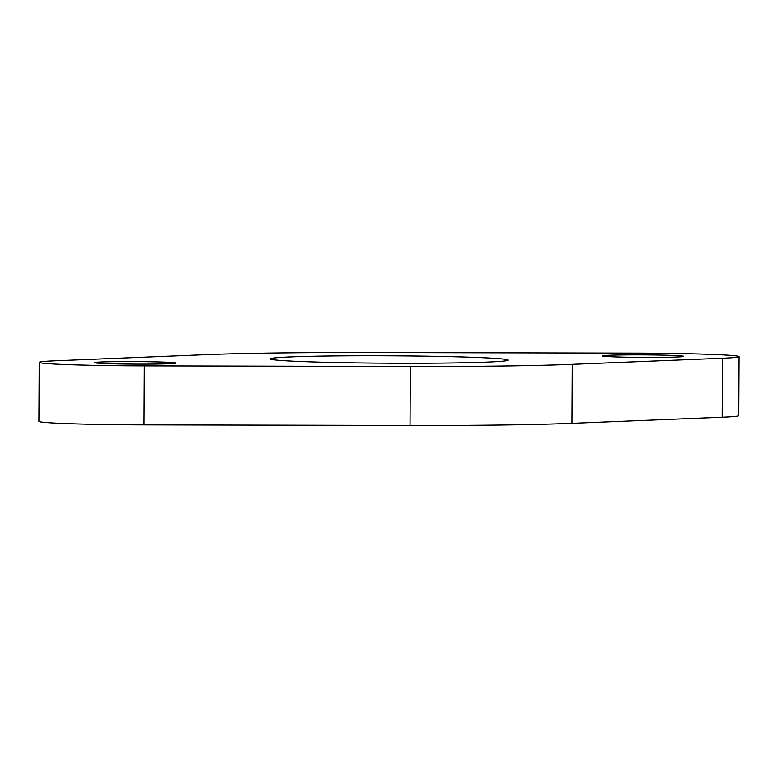 <?xml version="1.0" encoding="UTF-8"?>
<svg xmlns="http://www.w3.org/2000/svg" width="778" height="778" viewBox="0 0 778 778"><rect width="100%" height="100%" fill="white"/><g stroke="black" fill="none" stroke-linecap="round" stroke-linejoin="round"><path stroke-width="1.17" d="M722.499 358.23L572.277 364.328A221.419 6.905 -179.7 0 1 410.346 366.477L144.338 365.874A95.947 2.995 -179.7 0 1 39.211 362.354A95.947 2.995 -179.7 0 1 55.802 360.759L206.034 354.651A221.419 6.905 -179.7 0 1 367.955 352.512L633.963 353.105A95.947 2.995 -179.7 0 1 739.1 356.635A95.947 2.995 -179.7 0 1 722.499 358.23L722.198 417.241L571.966 423.349A221.419 6.905 -179.7 0 1 410.045 425.488L144.037 424.895A95.947 2.995 -179.7 0 1 38.9 421.365L39.211 362.354M622.458 354.933A40.592 1.264 -179.7 0 1 663.255 355.138A40.592 1.264 -179.7 0 1 683.745 356.343A40.592 1.264 -179.7 0 1 643.143 357.394A40.592 1.264 -179.7 0 1 602.561 355.916A40.592 1.264 -179.7 0 1 622.458 354.933M114.463 361.653A40.592 1.264 -179.7 0 1 155.26 361.858A40.592 1.264 -179.7 0 1 175.75 363.063A40.592 1.264 -179.7 0 1 135.148 364.114A40.592 1.264 -179.7 0 1 94.566 362.645A40.592 1.264 -179.7 0 1 114.463 361.653M328.588 355.993A118.83 3.705 -179.7 0 1 448.002 356.587A118.83 3.705 -179.7 0 1 507.985 360.117A118.83 3.705 -179.7 0 1 389.136 363.2A118.83 3.705 -179.7 0 1 270.326 358.872A118.83 3.705 -179.7 0 1 328.588 355.993M739.1 356.635L738.789 415.647A95.947 2.995 -179.7 0 1 722.198 417.241M571.966 423.349L572.277 364.328M410.045 425.488L410.346 366.477M144.037 424.895L144.338 365.874"/></g></svg>
